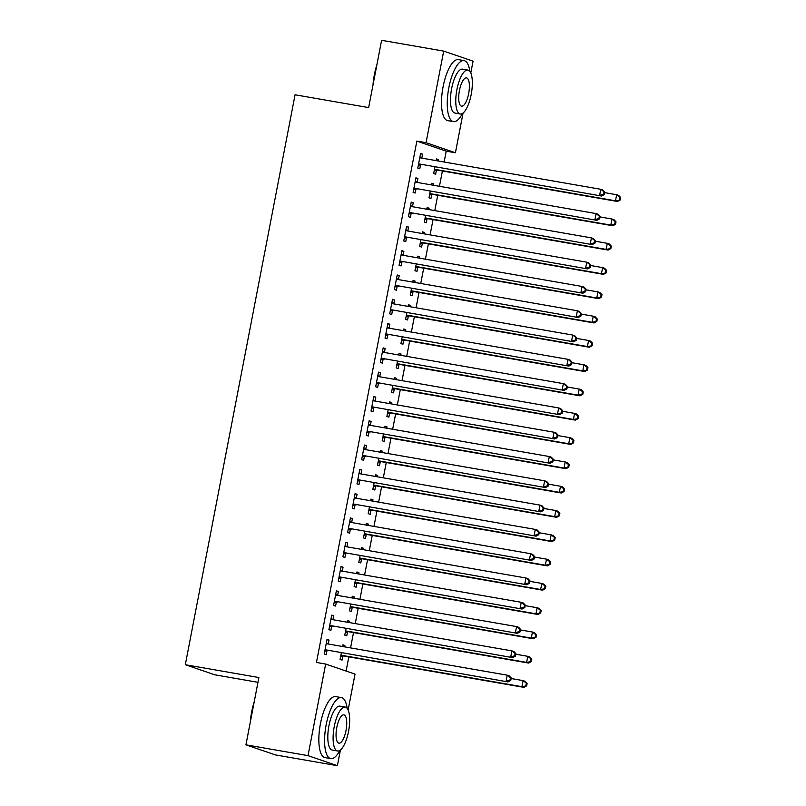 <?xml version="1.0" encoding="UTF-8"?>
<svg xmlns="http://www.w3.org/2000/svg" width="806" height="806" viewBox="0 0 806 806"><rect width="100%" height="100%" fill="white"/><g stroke="black" fill="none" stroke-linecap="round" stroke-linejoin="round"><path stroke-width="1.21" d="M346.106 671.055L348.837 656.87M350.57 647.893L353.522 632.579M355.245 623.602L358.196 608.288M359.929 599.301L362.871 583.987M364.604 575.01L367.556 559.696M369.279 550.72L372.231 535.406M373.964 526.419L376.906 511.105M378.639 502.128L381.591 486.814M383.313 477.837L386.265 462.523M387.998 453.536L390.94 438.222M392.673 429.245L395.625 413.931M397.348 404.955L400.3 389.641M402.033 380.654L404.975 365.34M406.708 356.363L409.66 341.049M411.382 332.072L414.334 316.758M416.067 307.771L419.009 292.467M420.742 283.48L423.694 268.166M425.417 259.189L428.369 243.875M430.102 234.889L433.044 219.585M434.777 210.598L437.729 195.284M439.451 186.307L442.403 170.993M444.136 162.006L446.222 151.155L455.42 152.757L426.052 142.702L443.683 51.11L473.062 61.165L470.785 72.993M340.404 750.033L337.392 765.7L308.013 755.645L325.654 664.053L355.023 674.108L348.121 709.985M308.013 755.645L245.931 744.835L275.299 754.89L337.392 765.7M257.97 682.319L214.678 674.783L185.309 664.718L295.067 94.786L368.644 107.591L381.601 40.3L443.683 51.11M463.067 113.042L455.42 152.757M347.527 620.862L349.572 621.225L347.588 620.539L347.265 622.212M349.572 621.225L349.31 622.564M347.517 631.864L346.761 635.793L344.777 635.118L346.036 628.599M331.649 615.431L333.694 615.784L331.709 615.109L328.898 629.677L330.883 630.363L331.639 626.423M333.694 615.784L332.938 619.713L331.054 618.494M356.877 572.28L358.922 572.633L356.937 571.958L356.625 573.62M358.922 572.633L358.67 573.973M356.877 583.282L356.121 587.211L354.136 586.526L355.386 580.018M340.998 566.84L343.054 567.192L341.069 566.517L338.258 581.096L340.243 581.771L340.998 577.842M343.054 567.192L342.288 571.122L340.414 569.902M366.236 523.688L368.282 524.041L366.297 523.366L365.974 525.028M368.282 524.041L368.02 525.391M366.236 534.69L365.471 538.62L363.486 537.945L364.745 531.426M350.358 518.248L352.403 518.611L350.419 517.926L347.618 532.504L349.603 533.189L350.358 529.25M352.403 518.611L351.648 522.54M375.596 475.097L377.641 475.459L375.656 474.774L375.334 476.447M377.641 475.459L377.379 476.799M375.586 486.099L374.83 490.038L372.846 489.353L374.105 482.844M359.718 469.666L361.763 470.019L359.778 469.344L356.967 483.912L358.952 484.597L359.708 480.668M361.763 470.019L361.007 473.948L359.123 472.729M384.946 426.515L386.991 426.868L385.006 426.193L384.694 427.855M386.991 426.868L386.739 428.208M384.946 437.517L384.19 441.446L382.205 440.761L383.455 434.253M369.067 421.075L371.123 421.427L369.138 420.752L366.327 435.331L368.312 436.006L369.067 432.076M371.123 421.427L370.367 425.356L368.483 424.137M394.305 377.923L396.351 378.276L394.366 377.601L394.043 379.263M396.351 378.276L396.099 379.626M394.305 388.925L393.55 392.854L391.565 392.179L392.814 385.661M378.427 372.483L380.472 372.846L378.488 372.16L375.687 386.739L377.671 387.424L378.427 383.485M380.472 372.846L379.717 376.775L377.843 375.546M403.665 329.332L405.71 329.694L403.725 329.009L403.403 330.682M405.71 329.694L405.448 331.034M403.655 340.334L402.899 344.273L400.914 343.588L402.174 337.079M387.787 323.901L389.832 324.254L387.847 323.579L385.036 338.147L387.021 338.832L387.787 334.903M389.832 324.254L389.076 328.183M413.015 280.75L415.07 281.103L413.085 280.428L412.763 282.09M415.07 281.103L414.808 282.443M413.015 291.752L412.259 295.681L410.274 294.996L411.523 288.488M397.146 275.309L399.192 275.662L397.207 274.987L394.396 289.566L396.381 290.241L397.136 286.311M399.192 275.662L398.436 279.591L396.552 278.372M422.374 232.158L424.419 232.511L422.435 231.836L422.112 233.498M424.419 232.511L424.168 233.861M422.374 243.16L421.619 247.089L419.634 246.414L420.883 239.896M406.496 226.718L408.541 227.08L406.556 226.395L403.756 240.974L405.74 241.659L406.496 237.72M408.541 227.08L407.786 231.01L405.912 229.781M431.734 183.566L433.779 183.929L431.794 183.244L431.472 184.917M433.779 183.929L433.517 185.269M431.734 194.568L430.968 198.508L428.983 197.823L430.243 191.314M415.856 178.136L417.901 178.489L415.916 177.814L413.105 192.382L415.09 193.067L415.856 189.138M417.901 178.489L417.145 182.418L415.261 181.199M446.222 151.155L416.853 141.1L316.456 662.451L325.654 664.053M420.531 153.835L422.576 154.198L420.591 153.513L417.79 168.091L419.775 168.776L420.531 164.837M422.576 154.198L421.82 158.127M436.409 159.276L438.454 159.628L436.469 158.953L436.147 160.616M438.454 159.628L438.202 160.978M436.409 170.278L435.653 174.207L433.668 173.532L434.918 167.013M411.181 202.427L413.226 202.78L411.241 202.105L408.43 216.683L410.415 217.358L411.171 213.429M413.226 202.78L412.471 206.709L410.586 205.49M427.049 207.867L429.104 208.22L427.12 207.545L426.797 209.207M429.104 208.22L428.842 209.56M427.049 218.869L426.293 222.799L424.309 222.113L425.568 215.605M401.821 251.019L403.866 251.371L401.882 250.696L399.071 265.265L401.056 265.95L401.821 262.021M403.866 251.371L403.111 255.301L401.227 254.081M417.699 256.449L419.745 256.812L417.76 256.127L417.437 257.799M419.745 256.812L419.483 258.152M417.689 267.451L416.934 271.39L414.949 270.705L416.208 264.197M392.462 299.6L394.507 299.963L392.522 299.278L389.721 313.856L391.706 314.541L392.462 310.602M394.507 299.963L393.751 303.892M408.34 305.041L410.385 305.393L408.4 304.718L408.078 306.381M410.385 305.393L410.133 306.743M408.34 316.043L407.584 319.972L405.599 319.297L406.849 312.778M383.102 348.192L385.157 348.545L383.172 347.87L380.361 362.448L382.346 363.123L383.102 359.194M385.157 348.545L384.402 352.474L382.518 351.255M398.98 353.633L401.035 353.985L399.051 353.31L398.728 354.972M401.035 353.985L400.773 355.325M398.98 364.634L398.224 368.564L396.24 367.879L397.489 361.37M373.752 396.784L375.798 397.136L373.813 396.461L371.002 411.03L372.987 411.715L373.752 407.786M375.798 397.136L375.042 401.066L373.158 399.847M389.63 402.214L391.676 402.577L389.691 401.892L389.369 403.564M391.676 402.577L391.414 403.917M389.62 413.216L388.865 417.155L386.88 416.47L388.139 409.962M364.393 445.365L366.438 445.728L364.453 445.043L361.652 459.622L363.637 460.307L364.393 456.367M366.438 445.728L365.682 449.657L363.808 448.428M380.271 450.806L382.316 451.159L380.331 450.483L380.009 452.146M382.316 451.159L382.054 452.509M380.271 461.808L379.515 465.737L377.53 465.062L378.78 458.543M355.033 493.957L357.088 494.31L355.103 493.635L352.293 508.213L354.277 508.888L355.033 504.959M357.088 494.31L356.323 498.239L354.449 497.02M370.911 499.398L372.956 499.75L370.972 499.075L370.659 500.738M372.956 499.75L372.704 501.09M370.911 510.4L370.156 514.329L368.171 513.644L369.42 507.135M345.683 542.549L347.729 542.901L345.744 542.226L342.933 556.795L344.918 557.48L345.673 553.551M347.729 542.901L346.973 546.831L345.089 545.612M361.562 547.979L363.607 548.342L361.622 547.657L361.3 549.329M363.607 548.342L363.345 549.682M361.551 558.981L360.796 562.92L358.811 562.235L360.07 555.727M336.324 591.13L338.369 591.493L336.384 590.808L333.583 605.387L335.568 606.062L336.324 602.132M338.369 591.493L337.613 595.422L335.729 594.193M352.202 596.571L354.247 596.924L352.262 596.249L351.94 597.911M354.247 596.924L353.985 598.274M352.202 607.573L351.436 611.502L349.451 610.827L350.711 604.309M326.964 639.722L329.009 640.075L327.024 639.4L324.224 653.978L326.208 654.653L326.964 650.724M329.009 640.075L328.254 644.004L326.38 642.785M342.842 645.163L344.887 645.515L342.903 644.84L342.59 646.503M344.887 645.515L344.636 646.855M342.842 656.155L342.087 660.094L340.102 659.409L341.351 652.9M416.853 141.1L426.052 142.702M245.931 744.835L258.887 677.534L185.309 664.718M419.805 164.051L601.598 196.039L419.805 164.051A2.478 2.327 -71.1 0 0 418.908 164.071L418.546 164.162M603.553 194.266L599.614 195.364L600.782 189.289L602.767 189.964L604.812 192.11L604.016 191.838L603.553 194.266L604.349 194.538L604.812 192.11M419.835 157.452L420.148 157.654A2.478 2.327 -71.1 0 0 420.974 157.976L600.782 189.289L604.016 191.838M421.79 164.726A2.478 2.327 -71.1 0 0 420.893 164.756L418.314 165.351M419.946 156.898L421.81 158.127M601.598 196.039L604.349 194.538M434.192 170.791L436.771 170.197A2.478 2.327 108.9 0 1 437.668 170.167L617.477 201.48L615.492 200.805L616.661 194.73L604.712 192.644M434.424 169.592L434.787 169.512A2.478 2.327 108.9 0 1 435.683 169.482L615.492 200.805L620.227 199.979L620.691 197.541L619.895 197.269L619.431 199.707M619.895 197.269L616.661 194.73L618.645 195.405L620.691 197.541M620.227 199.979L617.477 201.48M415.12 188.342L596.924 220.34L415.12 188.342A2.478 2.327 -71.1 0 0 414.234 188.372L413.871 188.453M598.878 218.557L594.939 219.655L596.108 213.58L598.092 214.265L600.138 216.401L599.342 216.129L598.878 218.557L599.664 218.829L600.138 216.401M415.161 181.743L415.473 181.944A2.478 2.327 -71.1 0 0 416.299 182.267L596.108 213.58L599.342 216.129M417.105 189.027A2.478 2.327 -71.1 0 0 416.218 189.047L413.639 189.652M596.924 220.34L599.664 218.829M410.445 212.633L592.249 244.631L410.445 212.633A2.478 2.327 -71.1 0 0 409.559 212.663L409.186 212.744M594.193 242.858L590.264 243.946L591.433 237.881L593.418 238.556L595.453 240.692L594.667 240.42L594.193 242.858L594.989 243.13L595.453 240.692M410.486 206.034L410.788 206.235A2.478 2.327 -71.1 0 0 411.614 206.568L591.433 237.881L594.667 240.42M412.43 213.318A2.478 2.327 -71.1 0 0 411.544 213.348L408.954 213.943M592.249 244.631L594.989 243.13M429.517 195.082L432.097 194.488A2.478 2.327 108.9 0 1 432.983 194.458L612.802 225.771L610.817 225.096L611.986 219.02L600.027 216.935M429.749 193.893L430.112 193.803A2.478 2.327 108.9 0 1 430.998 193.783L610.817 225.096L615.542 224.27L616.016 221.841L615.22 221.569L614.746 223.997M615.22 221.569L611.986 219.02L613.971 219.695L616.016 221.841M615.542 224.27L612.802 225.771M424.833 219.383L427.412 218.779A2.478 2.327 108.9 0 1 428.308 218.758L608.117 250.072L606.132 249.386L607.301 243.311L595.352 241.236M425.064 218.184L425.427 218.104A2.478 2.327 108.9 0 1 426.324 218.073L606.132 249.386L610.867 248.56L611.331 246.132L610.535 245.86L610.071 248.288M610.535 245.86L607.301 243.311L609.286 243.996L611.331 246.132M610.867 248.56L608.117 250.072M372.997 85.013A30.225 10.125 -80.1 0 1 374.357 74.777A30.225 10.125 -80.1 0 1 376.855 64.933M375.928 69.749A30.96 10.377 99.9 0 0 374.8 74.817A30.96 10.377 99.9 0 0 373.964 79.985M469.827 71.361A30.96 10.377 99.9 0 0 464.085 60.601A30.96 10.377 99.9 0 0 448.841 87.713A30.96 10.377 99.9 0 0 453.456 121.615A30.96 10.377 99.9 0 0 462.503 113.445M464.085 60.601L458.332 59.604A30.96 10.377 99.9 0 0 443.099 86.716A30.96 10.377 99.9 0 0 447.703 120.618L453.456 121.615M460.236 113.999L454.947 113.072A22.296 7.466 -80.1 0 1 451.622 88.66A22.296 7.466 -80.1 0 1 462.594 69.145L467.883 70.072A22.296 7.466 99.9 0 0 456.911 89.587A22.296 7.466 99.9 0 0 460.236 113.999A22.296 7.466 99.9 0 0 471.198 94.483A22.296 7.466 99.9 0 0 467.883 70.072M468.659 93.607A14.367 4.816 99.9 0 0 466.523 77.88A14.367 4.816 99.9 0 0 459.45 90.453A14.367 4.816 99.9 0 0 461.596 106.191A14.367 4.816 99.9 0 0 468.659 93.607M250.323 722.005A30.225 10.125 -80.1 0 1 251.684 711.769A30.225 10.125 -80.1 0 1 254.192 701.925M253.265 706.741A30.96 10.377 99.9 0 0 252.137 711.809A30.96 10.377 99.9 0 0 251.301 716.977M347.164 708.353A30.96 10.377 99.9 0 0 341.412 697.593A30.96 10.377 99.9 0 0 326.178 724.705A30.96 10.377 99.9 0 0 330.792 758.607A30.96 10.377 99.9 0 0 339.84 750.436M341.412 697.593L335.669 696.596A30.96 10.377 99.9 0 0 320.435 723.707A30.96 10.377 99.9 0 0 325.04 757.61L330.792 758.607M337.563 750.99L332.274 750.064A22.296 7.466 -80.1 0 1 328.959 725.652A22.296 7.466 -80.1 0 1 339.93 706.137L345.22 707.063A22.296 7.466 99.9 0 0 334.248 726.579A22.296 7.466 99.9 0 0 337.563 750.99A22.296 7.466 99.9 0 0 348.535 731.475A22.296 7.466 99.9 0 0 345.22 707.063M345.996 730.599A14.367 4.816 99.9 0 0 343.86 714.872A14.367 4.816 99.9 0 0 336.787 727.445A14.367 4.816 99.9 0 0 338.923 743.182A14.367 4.816 99.9 0 0 345.996 730.599M405.771 236.934L587.564 268.922L405.771 236.934A2.478 2.327 -71.1 0 0 404.874 236.954L404.511 237.045M589.518 267.149L585.579 268.247L586.748 262.172L588.733 262.847L590.778 264.993L589.982 264.721L589.518 267.149L590.314 267.421L590.778 264.993M405.801 230.335L406.113 230.536A2.478 2.327 -71.1 0 0 406.939 230.859L586.748 262.172L589.982 264.721M407.755 237.609A2.478 2.327 -71.1 0 0 406.859 237.639L404.28 238.233M587.564 268.922L590.314 267.421M401.086 261.225L582.889 293.223L401.086 261.225A2.478 2.327 -71.1 0 0 400.199 261.255L399.836 261.335M584.834 291.44L580.904 292.538L582.073 286.462L584.058 287.148L586.103 289.283L585.307 289.011L584.834 291.44L585.63 291.712L586.103 289.283M401.126 254.625L401.438 254.827A2.478 2.327 -71.1 0 0 402.254 255.149L582.073 286.462L585.307 289.011M403.071 261.91A2.478 2.327 -71.1 0 0 402.184 261.93L399.605 262.534M582.889 293.223L585.63 291.712M420.158 243.674L422.737 243.08A2.478 2.327 108.9 0 1 423.634 243.049L603.442 274.362L601.457 273.677L602.626 267.612L590.677 265.527M420.389 242.475L420.752 242.394A2.478 2.327 108.9 0 1 421.649 242.364L601.457 273.677L606.183 272.861L606.656 270.423L605.86 270.151L605.397 272.589M605.86 270.151L602.626 267.612L604.611 268.287L606.656 270.423M606.183 272.861L603.442 274.362M415.483 267.965L418.062 267.37A2.478 2.327 108.9 0 1 418.949 267.34L598.767 298.653L596.783 297.978L597.951 291.903L585.992 289.817M415.705 266.776L416.077 266.685A2.478 2.327 108.9 0 1 416.964 266.665L596.783 297.978L601.508 297.152L601.981 294.724L601.185 294.452L600.712 296.88M601.185 294.452L597.951 291.903L599.936 292.578L601.981 294.724M601.508 297.152L598.767 298.653M396.411 285.515L578.204 317.514L396.411 285.515A2.478 2.327 -71.1 0 0 395.514 285.546L395.152 285.626M580.159 315.74L576.219 316.829L577.398 310.763L579.383 311.438L581.418 313.574L580.632 313.302L580.159 315.74L580.955 316.012L581.418 313.574M396.451 278.916L396.754 279.118A2.478 2.327 -71.1 0 0 397.58 279.45L577.398 310.763L580.632 313.302M398.396 286.201A2.478 2.327 -71.1 0 0 397.499 286.231L394.92 286.825M578.204 317.514L580.955 316.012M410.798 292.266L413.377 291.661A2.478 2.327 108.9 0 1 414.274 291.641L594.082 322.954L592.098 322.269L593.266 316.194L581.317 314.118M411.03 291.067L411.392 290.986A2.478 2.327 108.9 0 1 412.289 290.956L592.098 322.269L596.833 321.443L597.296 319.015L596.5 318.743L596.037 321.171M596.5 318.743L593.266 316.194L595.251 316.879L597.296 319.015M596.833 321.443L594.082 322.954M391.736 309.816L573.529 341.804L391.736 309.816A2.478 2.327 -71.1 0 0 390.839 309.836L390.477 309.927M575.484 340.031L571.545 341.129L572.713 335.054L574.698 335.729L576.743 337.875L575.947 337.603L575.484 340.031L576.28 340.303L576.743 337.875M391.766 303.217L392.079 303.419A2.478 2.327 -71.1 0 0 392.905 303.741L572.713 335.054L575.947 337.603M393.721 310.491A2.478 2.327 -71.1 0 0 392.824 310.522L390.245 311.116M391.877 302.663L393.741 303.882M573.529 341.804L576.28 340.303M406.123 316.557L408.702 315.962A2.478 2.327 108.9 0 1 409.599 315.932L589.408 347.245L587.423 346.56L588.592 340.495L576.643 338.409M406.355 315.358L406.718 315.277A2.478 2.327 108.9 0 1 407.614 315.247L587.423 346.56L592.148 345.744L592.622 343.306L591.826 343.034L591.362 345.472M591.826 343.034L588.592 340.495L590.576 341.17L592.622 343.306M592.148 345.744L589.408 347.245M387.051 334.107L568.855 366.105L387.051 334.107A2.478 2.327 -71.1 0 0 386.165 334.137L385.802 334.218M570.799 364.322L566.87 365.42L568.039 359.345L570.023 360.03L572.069 362.166L571.273 361.894L570.799 364.322L571.595 364.594L572.069 362.166M387.092 327.508L387.404 327.71A2.478 2.327 -71.1 0 0 388.22 328.032L568.039 359.345L571.273 361.894M389.036 334.792A2.478 2.327 -71.1 0 0 388.149 334.812L385.57 335.417M387.192 326.964L389.066 328.183M568.855 366.105L571.595 364.594M401.448 340.847L404.028 340.253A2.478 2.327 108.9 0 1 404.914 340.223L584.733 371.536L582.748 370.861L583.917 364.786L571.958 362.7M401.67 339.658L402.043 339.568A2.478 2.327 108.9 0 1 402.929 339.548L582.748 370.861L587.473 370.035L587.947 367.607L587.151 367.335L586.677 369.763M587.151 367.335L583.917 364.786L585.902 365.461L587.947 367.607M587.473 370.035L584.733 371.536M382.376 358.398L564.17 390.396L382.376 358.398A2.478 2.327 -71.1 0 0 381.48 358.428L381.117 358.509M566.124 388.623L562.185 389.711L563.364 383.646L565.349 384.321L567.384 386.457L566.588 386.185L566.124 388.623L566.92 388.895L567.384 386.457M382.417 351.799L382.719 352A2.478 2.327 -71.1 0 0 383.545 352.333L563.364 383.646L566.588 386.185M384.361 359.083A2.478 2.327 -71.1 0 0 383.465 359.103L380.885 359.708M564.17 390.396L566.92 388.895M396.764 365.148L399.343 364.544A2.478 2.327 108.9 0 1 400.239 364.524L580.048 395.837L578.063 395.152L579.232 389.076L567.283 387.001M396.995 363.949L397.358 363.869A2.478 2.327 108.9 0 1 398.255 363.838L578.063 395.152L582.798 394.325L583.262 391.897L582.466 391.625L582.003 394.053M582.466 391.625L579.232 389.076L581.217 389.761L583.262 391.897M582.798 394.325L580.048 395.837M377.702 382.699L559.495 414.687L377.702 382.699A2.478 2.327 -71.1 0 0 376.805 382.719L376.442 382.81M561.45 412.914L557.51 414.012L558.679 407.937L560.664 408.612L562.709 410.758L561.913 410.486L561.45 412.914L562.245 413.186L562.709 410.758M377.732 376.1L378.044 376.301A2.478 2.327 -71.1 0 0 378.87 376.624L558.679 407.937L561.913 410.486M379.686 383.374A2.478 2.327 -71.1 0 0 378.79 383.404L376.211 383.999M559.495 414.687L562.245 413.186M392.089 389.439L394.668 388.835A2.478 2.327 108.9 0 1 395.565 388.814L575.373 420.127L573.388 419.442L574.557 413.377L562.608 411.292M392.32 388.24L392.683 388.16A2.478 2.327 108.9 0 1 393.58 388.129L573.388 419.442L578.114 418.616L578.587 416.188L577.791 415.916L577.328 418.354M577.791 415.916L574.557 413.377L576.542 414.052L578.587 416.188M578.114 418.616L575.373 420.127M373.017 406.99L554.82 438.988L373.017 406.99A2.478 2.327 -71.1 0 0 372.13 407.02L371.768 407.101M556.765 437.205L552.835 438.303L554.004 432.228L555.989 432.913L558.034 435.049L557.238 434.777L556.765 437.205L557.561 437.477L558.034 435.049M373.057 400.391L373.369 400.592A2.478 2.327 -71.1 0 0 374.185 400.914L554.004 432.228L557.238 434.777M375.002 407.675A2.478 2.327 -71.1 0 0 374.115 407.695L371.536 408.299M554.82 438.988L557.561 437.477M387.414 413.73L389.993 413.135A2.478 2.327 108.9 0 1 390.88 413.105L570.698 444.418L568.714 443.743L569.882 437.668L557.923 435.583M387.636 412.541L388.008 412.45A2.478 2.327 108.9 0 1 388.895 412.43L568.714 443.743L573.439 442.917L573.902 440.489L573.116 440.217L572.643 442.645M573.116 440.217L569.882 437.668L571.867 438.343L573.902 440.489M573.439 442.917L570.698 444.418M368.342 431.281L550.135 463.279L368.342 431.281A2.478 2.327 -71.1 0 0 367.445 431.311L367.083 431.391M552.09 461.506L548.151 462.594L549.319 456.528L551.304 457.204L553.349 459.339L552.553 459.067L552.09 461.506L552.886 461.767L553.349 459.339M368.372 424.681L368.685 424.883A2.478 2.327 -71.1 0 0 369.511 425.215L549.319 456.528L552.553 459.067M370.327 431.966A2.478 2.327 -71.1 0 0 369.43 431.986L366.851 432.59M550.135 463.279L552.886 461.767M382.729 438.031L385.308 437.426A2.478 2.327 108.9 0 1 386.205 437.406L566.014 468.719L564.029 468.034L565.197 461.959L553.248 459.883M382.961 436.832L383.324 436.751A2.478 2.327 108.9 0 1 384.22 436.721L564.029 468.034L568.764 467.208L569.227 464.78L568.432 464.508L567.968 466.936M568.432 464.508L565.197 461.959L567.182 462.644L569.227 464.78M568.764 467.208L566.014 468.719M363.667 455.581L545.461 487.57L363.667 455.581A2.478 2.327 -71.1 0 0 362.771 455.602L362.408 455.692M547.415 485.796L543.476 486.895L544.644 480.819L546.629 481.494L548.674 483.64L547.879 483.368L547.415 485.796L548.201 486.068L548.674 483.64M363.697 448.982L364.01 449.184A2.478 2.327 -71.1 0 0 364.836 449.506L544.644 480.819L547.879 483.368M365.652 456.256A2.478 2.327 -71.1 0 0 364.755 456.287L362.176 456.881M545.461 487.57L548.201 486.068M378.054 462.322L380.634 461.717A2.478 2.327 108.9 0 1 381.52 461.697L561.339 493.01L559.354 492.325L560.523 486.26L548.574 484.174M378.286 461.123L378.649 461.042A2.478 2.327 108.9 0 1 379.535 461.012L559.354 492.325L564.079 491.499L564.553 489.071L563.757 488.799L563.293 491.227M563.757 488.799L560.523 486.26L562.507 486.935L564.553 489.071M564.079 491.499L561.339 493.01M358.982 479.872L540.786 511.87L358.982 479.872A2.478 2.327 -71.1 0 0 358.096 479.902L357.723 479.983M542.73 510.087L538.801 511.185L539.97 505.11L541.954 505.795L544 507.931L543.204 507.659L542.73 510.087L543.526 510.359L544 507.931M359.023 473.273L359.325 473.475A2.478 2.327 -71.1 0 0 360.151 473.797L539.97 505.11L543.204 507.659M360.967 480.557A2.478 2.327 -71.1 0 0 360.08 480.578L357.501 481.182M540.786 511.87L543.526 510.359M373.38 486.612L375.959 486.018A2.478 2.327 108.9 0 1 376.845 485.988L556.664 517.301L554.679 516.626L555.848 510.551L543.889 508.465M373.601 485.424L373.974 485.333A2.478 2.327 108.9 0 1 374.861 485.313L554.679 516.626L559.404 515.8L559.868 513.372L559.082 513.1L558.608 515.528M559.082 513.1L555.848 510.551L557.833 511.226L559.868 513.372M559.404 515.8L556.664 517.301M354.308 504.163L536.101 536.161L354.308 504.163A2.478 2.327 -71.1 0 0 353.411 504.193L353.048 504.274M538.055 534.378L534.116 535.476L535.285 529.411L537.27 530.086L539.315 532.222L538.519 531.95L538.055 534.378L538.851 534.65L539.315 532.222M354.338 497.564L354.65 497.765A2.478 2.327 -71.1 0 0 355.476 498.098L535.285 529.411L538.519 531.95M356.292 504.848A2.478 2.327 -71.1 0 0 355.396 504.868L352.816 505.473M536.101 536.161L538.851 534.65M368.695 510.913L371.274 510.309A2.478 2.327 108.9 0 1 372.171 510.289L551.979 541.602L549.994 540.917L551.163 534.841L539.214 532.766M368.926 509.714L369.289 509.634A2.478 2.327 108.9 0 1 370.186 509.604L549.994 540.917L554.73 540.091L555.193 537.662L554.397 537.39L553.934 539.818M554.397 537.39L551.163 534.841L553.148 535.527L555.193 537.662M554.73 540.091L551.979 541.602M349.633 528.464L531.426 560.452L349.633 528.464A2.478 2.327 -71.1 0 0 348.736 528.484L348.373 528.575M533.381 558.679L529.441 559.777L530.61 553.702L532.595 554.377L534.64 556.523L533.844 556.251L533.381 558.679L534.166 558.951L534.64 556.523M349.663 521.865L349.975 522.066A2.478 2.327 -71.1 0 0 350.801 522.389L530.61 553.702L533.844 556.251M351.618 529.139A2.478 2.327 -71.1 0 0 350.721 529.169L348.142 529.764M349.774 521.311L351.638 522.53M531.426 560.452L534.166 558.951M364.02 535.204L366.599 534.6A2.478 2.327 108.9 0 1 367.486 534.58L547.304 565.893L545.319 565.207L546.488 559.142L534.539 557.057M364.252 534.005L364.614 533.925A2.478 2.327 108.9 0 1 365.501 533.894L545.319 565.207L550.045 564.381L550.518 561.953L549.722 561.681L549.249 564.109M549.722 561.681L546.488 559.142L548.473 559.817L550.518 561.953M550.045 564.381L547.304 565.893M344.948 552.755L526.751 584.753L344.948 552.755A2.478 2.327 -71.1 0 0 344.061 552.785L343.688 552.866M528.696 582.97L524.766 584.068L525.935 577.993L527.92 578.678L529.965 580.814L529.169 580.542L528.696 582.97L529.492 583.242L529.965 580.814M344.988 546.156L345.29 546.357A2.478 2.327 -71.1 0 0 346.117 546.68L525.935 577.993L529.169 580.542M346.933 553.44A2.478 2.327 -71.1 0 0 346.046 553.46L343.467 554.065M526.751 584.753L529.492 583.242M359.335 559.495L361.924 558.901A2.478 2.327 108.9 0 1 362.811 558.87L542.629 590.183L540.645 589.508L541.813 583.433L529.854 581.348M359.567 558.306L359.939 558.215A2.478 2.327 108.9 0 1 360.826 558.195L540.645 589.508L545.37 588.682L545.833 586.254L545.047 585.982L544.574 588.41M545.047 585.982L541.813 583.433L543.798 584.108L545.833 586.254M545.37 588.682L542.629 590.183M340.273 577.046L522.066 609.044L340.273 577.046A2.478 2.327 -71.1 0 0 339.376 577.076L339.014 577.156M524.021 607.261L520.082 608.359L521.25 602.294L523.235 602.969L525.28 605.105L524.484 604.832L524.021 607.261L524.817 607.533L525.28 605.105M340.303 570.447L340.616 570.648A2.478 2.327 -71.1 0 0 341.442 570.98L521.25 602.294L524.484 604.832M342.258 577.731A2.478 2.327 -71.1 0 0 341.361 577.751L338.782 578.355M522.066 609.044L524.817 607.533M354.66 583.796L357.239 583.191A2.478 2.327 108.9 0 1 358.136 583.171L537.945 614.484L535.96 613.799L537.128 607.724L525.18 605.649M354.892 582.597L355.255 582.516A2.478 2.327 108.9 0 1 356.151 582.486L535.96 613.799L540.695 612.973L541.158 610.545L540.363 610.273L539.899 612.701M540.363 610.273L537.128 607.724L539.113 608.409L541.158 610.545M540.695 612.973L537.945 614.484M335.598 601.347L517.392 633.335L335.598 601.347A2.478 2.327 -71.1 0 0 334.702 601.367L334.339 601.457M519.346 631.561L515.407 632.66L516.575 626.584L518.56 627.259L520.605 629.405L519.81 629.133L519.346 631.561L520.132 631.833L520.605 629.405M335.628 594.747L335.941 594.949A2.478 2.327 -71.1 0 0 336.767 595.271L516.575 626.584L519.81 629.133M337.573 602.022A2.478 2.327 -71.1 0 0 336.686 602.052L334.107 602.646M517.392 633.335L520.132 631.833M349.985 608.087L352.565 607.482A2.478 2.327 108.9 0 1 353.451 607.462L533.27 638.775L531.285 638.09L532.454 632.025L520.505 629.939M350.217 606.888L350.58 606.807A2.478 2.327 108.9 0 1 351.466 606.777L531.285 638.09L536.01 637.264L536.484 634.836L535.688 634.564L535.214 636.992M535.688 634.564L532.454 632.025L534.438 632.7L536.484 634.836M536.01 637.264L533.27 638.775M330.913 625.637L512.717 657.636L330.913 625.637A2.478 2.327 -71.1 0 0 330.027 625.668L329.654 625.748M514.661 655.852L510.732 656.95L511.901 650.875L513.885 651.56L515.921 653.696L515.135 653.424L514.661 655.852L515.457 656.124L515.921 653.696M330.954 619.038L331.256 619.24A2.478 2.327 -71.1 0 0 332.082 619.562L511.901 650.875L515.135 653.424M332.898 626.322A2.478 2.327 -71.1 0 0 332.012 626.343L329.432 626.937M512.717 657.636L515.457 656.124M345.3 632.378L347.88 631.783A2.478 2.327 108.9 0 1 348.776 631.753L528.585 663.066L526.6 662.391L527.779 656.316L515.82 654.23M345.532 631.189L345.895 631.098A2.478 2.327 108.9 0 1 346.792 631.078L526.6 662.391L531.335 661.565L531.799 659.137L531.013 658.865L530.539 661.293M531.013 658.865L527.779 656.316L529.764 656.991L531.799 659.137M531.335 661.565L528.585 663.066M326.239 649.928L508.032 681.926L326.239 649.928A2.478 2.327 -71.1 0 0 325.342 649.958L324.979 650.039M509.986 680.143L506.047 681.241L507.216 675.176L509.201 675.851L511.246 677.987L510.45 677.715L509.986 680.143L510.782 680.415L511.246 677.987M326.269 643.329L326.581 643.531A2.478 2.327 -71.1 0 0 327.407 643.863L507.216 675.176L510.45 677.715M328.223 650.613A2.478 2.327 -71.1 0 0 327.327 650.633L324.747 651.238M508.032 681.926L510.782 680.415M340.626 656.668L343.205 656.074A2.478 2.327 108.9 0 1 344.102 656.044L523.91 687.367L521.925 686.682L523.094 680.607L511.145 678.531M340.857 655.48L341.22 655.399A2.478 2.327 108.9 0 1 342.117 655.369L521.925 686.682L526.661 685.856L527.124 683.428L526.328 683.156L525.865 685.584M526.328 683.156L523.094 680.607L525.079 681.292L527.124 683.428M526.661 685.856L523.91 687.367M420.148 157.654L421.226 158.016M418.908 164.071L420.893 164.756M436.771 170.197L434.787 169.512M437.668 170.167L435.683 169.482M415.473 181.944L416.551 182.317M414.234 188.372L416.218 189.047M410.788 206.235L411.866 206.608M409.559 212.663L411.544 213.348M432.097 194.488L430.112 193.803M432.983 194.458L430.998 193.783M427.412 218.779L425.427 218.104M428.308 218.758L426.324 218.073M406.113 230.536L407.191 230.899M404.874 236.954L406.859 237.639M401.438 254.827L402.516 255.2M400.199 261.255L402.184 261.93M422.737 243.08L420.752 242.394M423.634 243.049L421.649 242.364M418.062 267.37L416.077 266.685M418.949 267.34L416.964 266.665M396.754 279.118L397.832 279.491M395.514 285.546L397.499 286.231M413.377 291.661L411.392 290.986M414.274 291.641L412.289 290.956M392.079 303.419L393.157 303.781M390.839 309.836L392.824 310.522M408.702 315.962L406.718 315.277M409.599 315.932L407.614 315.247M387.404 327.71L388.482 328.082M386.165 334.137L388.149 334.812M404.028 340.253L402.043 339.568M404.914 340.223L402.929 339.548M382.719 352L383.797 352.373M381.48 358.428L383.465 359.103M399.343 364.544L397.358 363.869M400.239 364.524L398.255 363.838M378.044 376.301L379.122 376.664M376.805 382.719L378.79 383.404M394.668 388.835L392.683 388.16M395.565 388.814L393.58 388.129M373.369 400.592L374.447 400.965M372.13 407.02L374.115 407.695M389.993 413.135L388.008 412.45M390.88 413.105L388.895 412.43M368.685 424.883L369.763 425.256M367.445 431.311L369.43 431.986M385.308 437.426L383.324 436.751M386.205 437.406L384.22 436.721M364.01 449.184L365.088 449.547M362.771 455.602L364.755 456.287M380.634 461.717L378.649 461.042M381.52 461.697L379.535 461.012M359.325 473.475L360.413 473.847M358.096 479.902L360.08 480.578M375.959 486.018L373.974 485.333M376.845 485.988L374.861 485.313M354.65 497.765L355.728 498.138M353.411 504.193L355.396 504.868M371.274 510.309L369.289 509.634M372.171 510.289L370.186 509.604M349.975 522.066L351.053 522.429M348.736 528.484L350.721 529.169M366.599 534.6L364.614 533.925M367.486 534.58L365.501 533.894M345.29 546.357L346.368 546.73M344.061 552.785L346.046 553.46M361.924 558.901L359.939 558.215M362.811 558.87L360.826 558.195M340.616 570.648L341.694 571.021M339.376 577.076L341.361 577.751M357.239 583.191L355.255 582.516M358.136 583.171L356.151 582.486M335.941 594.949L337.019 595.312M334.702 601.367L336.686 602.052M352.565 607.482L350.58 606.807M353.451 607.462L351.466 606.777M331.256 619.24L332.334 619.613M330.027 625.668L332.012 626.343M347.88 631.783L345.895 631.098M348.776 631.753L346.792 631.078M326.581 643.531L327.659 643.903M325.342 649.958L327.327 650.633M343.205 656.074L341.22 655.399M344.102 656.044L342.117 655.369"/></g></svg>
